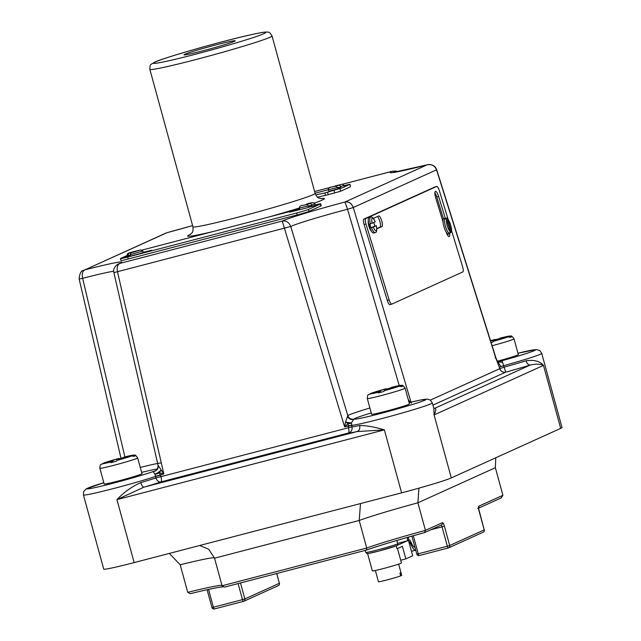 <?xml version="1.0" encoding="UTF-8"?>
<svg xmlns="http://www.w3.org/2000/svg" width="641" height="641" viewBox="0 0 641 641"><rect width="100%" height="100%" fill="white"/><g stroke="black" fill="none" stroke-linecap="round" stroke-linejoin="round"><path stroke-width="0.96" d="M408.509 540.267L409.423 539.906A3.517 0.929 75.4 0 0 409.383 539.922M409.423 539.906A3.517 0.929 75.4 0 1 410.729 541.621A11.594 3.061 75.4 0 0 414.935 547.286L414.935 547.278M408.662 537.03A50.23 13.245 75.4 0 0 408.509 540.315L407.42 540.812A53.243 14.038 -104.6 0 1 407.452 537.374M397.644 543.36L407.42 540.812M411.458 551.316L415.737 550.202A14.615 3.854 -104.6 0 1 410.512 543.432L409.383 543.728M408.878 541.901L408.766 540.203M409.206 541.813A3.517 0.929 -104.6 0 1 409.238 541.805A3.517 0.929 -104.6 0 1 410.512 543.432M140.78 482.601A5.024 1.947 73.7 0 0 144.033 487.128L357.077 431.569A5.024 4.03 78.1 0 0 359.609 425.536C366.195 425.456 374.448 426.906 384.376 429.879L357.077 431.569A47.25 2.059 164.7 0 1 348.496 433.004L161.011 481.896A47.25 2.059 164.7 0 1 144.033 487.128L116.934 499.619C123.961 492.224 131.91 486.551 140.78 482.601A42.226 1.843 -15.3 0 0 155.947 477.93L154.914 474.092C153.407 472.377 153.095 471.472 153.992 471.383L155.483 470.79A5.024 4.479 -110.2 0 0 155.667 470.742M371.251 412.948A37.699 1.643 -15.3 0 0 353.96 419.03L351.356 422.868L351.941 426.818A42.226 1.843 -15.3 0 0 359.609 425.536M302.736 205.328L307.432 204.567L308.409 205.929L299.403 208.029C299.355 206.45 300.469 205.545 302.736 205.328L307.432 204.567M130.243 254.709L131.036 252.883L140.691 249.91L142.831 250.984L130.243 254.709L130.379 255.19L128.152 255.663L127.319 255.222L127.711 256.68L128.641 256.592L139.634 253.724L143.231 252.434L142.831 250.984M299.716 209.174L289.339 212.179L305.605 208.253L315.316 205.24L314.915 203.79L311.734 204.952L310.757 203.598L306.069 204.351L310.757 203.598M308.409 205.929L308.537 206.41L311.871 205.44L311.734 204.952M373.759 222.499A8.045 2.131 -106.4 0 1 374.833 226.089L371.043 227.803A8.045 2.131 -106.4 0 1 369.873 223.965L370.338 223.829A8.045 2.131 -106.4 0 1 370.466 217.203A8.045 2.131 -106.4 0 1 370.546 217.171C372.165 216.618 373.711 218.172 375.193 221.842L375.137 221.874A6.538 1.731 73.6 0 0 372.301 218.228A6.538 1.731 73.6 0 0 372.109 223.244L375.137 221.874M449.637 233.452A6.033 1.594 -106.4 0 1 449.205 236.545A6.033 1.594 -106.4 0 1 449.149 236.569A6.033 1.594 -106.4 0 1 446.152 232.01A8.045 2.131 -106.4 0 1 443.027 221.81A8.045 2.131 -106.4 0 1 443.7 218.541A8.045 2.131 -106.4 0 1 443.772 218.517A8.045 2.131 -106.4 0 1 443.852 218.501M398.638 564.136L401.715 575.378A12.067 0.529 164.7 0 1 401.667 575.45L400.897 572.637A12.067 0.529 164.7 0 1 399.92 573.078L400.689 575.89A12.067 0.529 164.7 0 1 387.14 579.897A12.067 0.529 164.7 0 1 378.438 581.748L375.362 570.506M396.202 545.828A15.08 0.657 164.7 0 1 378.454 551.164M335.099 185.978L339.754 185.233L335.099 185.978L337.374 185.369C344.129 183.951 341.885 183.687 343.921 185.425L340.732 186.595L339.754 185.233M340.732 186.595L340.868 187.076L337.543 188.053L337.406 187.565L328.4 189.672L328.825 191.218L342.206 187.813L344.345 186.972L343.921 185.425M317.519 197.116A83.442 3.646 164.7 0 1 325.524 195.369L340.635 191.25L350.435 186.811L349.93 184.287L343.985 185.666M315.741 194.944A83.442 3.646 164.7 0 1 324.867 192.949L342.206 187.813M424.711 532.551L424.534 532.607C398.614 539.722 379.216 545.563 366.34 550.13L224.518 587.116L222.082 585.762L214.543 558.191L208.71 549.257L199.696 545.499M223.397 586.836L221.057 587.012C215.592 587.757 205.384 589.976 190.425 593.662L187.741 592.356L180.201 564.777L169.32 553.423M122.615 457.818L119.386 458.804L118.745 458.483L102.736 463.531M124.378 457.017L125.019 457.337L124.378 457.017L122.551 457.842L126.021 457.177L133.024 455.35A15.833 0.689 -15.3 0 0 124.378 457.017M124.426 457.001C134.506 454.589 132.687 455.206 134.37 455.126C134.834 454.533 135.94 455.463 137.679 457.922A19.607 0.857 164.7 0 1 114.002 465.262A19.607 0.857 164.7 0 1 99.868 468.275C99.988 465.63 100.405 464.316 101.11 464.324L109.539 461.752L113.008 461.087L111.181 461.913L110.837 462.674L116.47 461.208L116.814 460.446L118.633 459.621L131.557 456.015L134.185 456.312L135.652 455.647L133.024 455.35M390.057 388.077L386.827 389.063L386.186 388.742L370.178 393.79M391.819 387.276L392.452 387.597L391.819 387.276L389.992 388.101L393.462 387.436L400.465 385.61A15.833 0.689 -15.3 0 0 391.819 387.276M391.867 387.26C401.947 384.848 400.128 385.465 401.811 385.385C402.276 384.784 403.381 385.722 405.12 388.182A19.607 0.857 164.7 0 1 381.443 395.521A19.607 0.857 164.7 0 1 367.301 398.534C367.429 395.89 367.846 394.576 368.551 394.584L376.98 392.012L380.442 391.347L378.615 392.172L378.278 392.933L383.911 391.467L384.247 390.706L386.074 389.88L398.99 386.275L401.619 386.571L403.093 385.906L400.465 385.61M99.868 468.275L104.171 484.011A19.607 0.857 -15.3 0 0 118.305 480.998A19.607 0.857 -15.3 0 0 141.99 473.667L137.679 457.922M367.301 398.534L371.612 414.27A19.607 0.857 -15.3 0 0 385.746 411.258A19.607 0.857 -15.3 0 0 409.431 403.926L405.12 388.182M498.962 338.752L490.613 341.052M500.725 337.959L501.358 338.272L500.725 337.959L498.898 338.785L509.371 336.285A15.833 0.689 -15.3 0 0 500.725 337.959M491.062 342.478L492.817 342.142L493.153 341.381L494.98 340.555L500.901 338.777L507.896 336.95L510.532 337.254L511.999 336.589L509.371 336.285M497.296 361.244A19.607 0.857 -15.3 0 0 518.337 354.609L514.026 338.865A19.607 0.857 164.7 0 1 492.088 345.739M184.848 54.277A26.537 1.162 164.7 0 1 212.732 45.775A26.537 1.162 164.7 0 1 235.223 40.808A26.537 1.162 164.7 0 1 234.398 41.353A26.537 1.162 164.7 0 1 206.514 49.854A26.537 1.162 164.7 0 1 184.023 54.814A26.537 1.162 164.7 0 1 184.848 54.277M397.492 548.512L401.442 562.958A15.08 0.657 164.7 0 1 383.222 568.599A15.08 0.657 164.7 0 1 372.349 570.915L367.605 553.576M449.814 233.188A8.045 2.131 -106.4 0 1 449.421 233.612A8.045 2.131 -106.4 0 1 449.349 233.645A8.045 2.131 -106.4 0 1 448.852 233.588L449.317 233.452A8.045 2.131 -106.4 0 1 445.575 226.674A8.045 2.131 -106.4 0 1 444.774 218.573L444.309 218.709A8.045 2.131 -106.4 0 1 444.726 218.244A8.045 2.131 -106.4 0 1 444.798 218.212A8.045 2.131 -106.4 0 1 445.287 218.26L446.737 218.204C447.306 215.64 453.259 229.71 451.184 232.218L451.232 231.097A6.538 1.731 73.6 0 0 450.519 224.662A6.538 1.731 73.6 0 0 447.602 219.214L451.232 231.097M448.396 233.917A8.045 2.131 -106.4 0 1 448.323 233.941A8.045 2.131 -106.4 0 1 446.152 232.01M373.679 233.012A8.045 2.131 -106.4 0 1 373.607 233.044A8.045 2.131 -106.4 0 1 371.371 231A8.045 2.131 -106.4 0 1 368.319 221.001A8.045 2.131 -106.4 0 1 368.984 217.644A8.045 2.131 -106.4 0 1 369.056 217.611A8.045 2.131 -106.4 0 1 369.128 217.595M371.043 227.803L373.286 227.082A6.538 1.731 73.6 0 0 376.123 230.72A6.538 1.731 73.6 0 0 376.315 225.712L373.286 227.082M158.159 465.614A5.024 4.968 31.4 0 1 157.526 469.044L158.103 465.358L163.824 473.987L159.329 472.826L160.579 475.157L155.571 476.439A42.226 1.843 164.7 0 1 110.613 489.299A42.226 1.843 164.7 0 1 83.434 494.94L83.683 491.535L86.15 488.883L103.818 482.713A37.194 1.627 -15.3 0 0 97.921 486.968A37.194 1.627 -15.3 0 0 153.92 471.303L154.729 471.095A5.024 4.88 -115.5 0 0 155.571 470.79A5.024 4.88 -115.5 0 0 155.571 470.782A5.024 4.88 -115.5 0 0 157.013 469.725M157.526 469.044A5.024 4.968 31.4 0 1 153.992 471.383A5.024 4.631 -83.2 0 0 154.697 471.183A5.024 4.92 -162.9 0 0 157.798 468.523M160.579 475.157L160.947 476.648L348.432 427.755L348.223 423.565L344.61 426.842L345.563 422.01L347.831 415.648A42.731 1.867 164.7 0 1 369.897 408.013M348.223 423.565A5.024 0.737 31.8 0 1 345.563 422.01A5.024 0.473 -167.8 0 0 351.356 422.868A5.024 1.627 -170 0 1 348.223 423.565M502.015 360.707A37.194 1.627 -15.3 0 0 534.57 350.531A37.194 1.627 -15.3 0 0 517.96 353.231L536.301 349.545L539.778 350.571L541.725 353.367A42.226 1.843 164.7 0 1 503.65 365.69L502.015 360.707L497.664 361.909M127.319 255.222C126.189 252.546 133.056 252.225 138.384 250.399L128.809 253.355L128.024 255.182M139.634 253.724L151.805 250.246L143.199 252.322M127.639 256.392L123.336 257.802L128.641 256.592M127.367 255.398L120.764 258.395A10.056 0.441 -15.3 0 0 120.452 258.595A10.056 0.441 -15.3 0 0 127.703 257.049L296.607 213.004A10.056 0.441 -15.3 0 0 308.441 209.447L320.38 204.038A10.056 0.441 -15.3 0 0 320.692 203.838A10.056 0.441 -15.3 0 0 315.228 204.928M299.659 208.974L144.537 249.429A10.056 0.441 -15.3 0 0 142.134 250.07M311.967 206.458L317.816 204.631L315.284 205.12M120.452 258.595L120.981 260.534A10.056 0.441 -15.3 0 0 128.232 258.988L297.136 214.943A10.056 0.441 -15.3 0 0 308.97 211.386L320.917 205.977A10.056 0.441 -15.3 0 0 321.229 205.777L320.692 203.838M374.833 226.089L376.363 225.68C377.084 230.496 376.66 232.803 375.089 232.603A8.045 2.131 -106.4 0 1 371.508 227.667M449.87 233.14L451.184 232.218M450.254 231.545L446.625 219.663A6.538 1.731 73.6 0 0 447.338 226.097A6.538 1.731 73.6 0 0 450.254 231.545L449.317 233.452M396.21 545.844L396.995 548.736L402.38 546.3L405.825 558.888L400.697 560.226M378.438 551.172C363.599 554.425 368.471 554.257 365.731 552.422A16.586 0.721 -15.3 0 0 377.693 549.874A16.586 0.721 -15.3 0 0 397.732 543.672C397.732 545.146 397.067 545.932 395.745 546.036L378.438 551.172A15.08 0.657 164.7 0 1 367.581 553.479M336.429 186.202L331.774 186.956L336.429 186.202L337.406 187.565M344.313 186.86L349.93 184.287M328.416 189.72L315.06 193.205M83.434 494.94L103.714 569.08A42.226 1.843 -15.3 0 0 134.161 562.59L401.603 492.849A42.226 1.843 -15.3 0 0 451.296 477.914L560.691 428.372A42.226 1.843 -15.3 0 0 562.005 427.515L541.725 353.367M391.739 304.122L389.968 304.643A5.024 1.33 -106.4 0 1 389.92 304.659A5.024 1.33 -106.4 0 1 387.276 300.389L364.088 224.486A5.024 1.33 -106.4 0 1 363.84 219.126L434.814 186.988A5.024 1.33 -106.4 0 1 434.862 186.972A5.024 1.33 -106.4 0 1 434.91 186.956M495.084 357.838L495.725 357.886L499.323 367.205L500.901 366.572L497.881 362.109L502.592 362.237M500.901 366.572L503.65 365.69L504.098 367.165A42.226 1.843 -15.3 0 0 526.093 360.771C534.161 359.633 539.946 361.179 543.464 365.402C540.475 363.912 536.1 363.776 530.355 364.993A5.024 2.997 72.8 0 1 526.093 360.771M434.374 408.245A47.25 2.059 164.7 0 1 435.143 408.117C436.249 408.998 435.888 411.274 434.069 414.943L433.917 408.726L432.322 402.909A42.226 1.843 164.7 0 1 381.323 418.709A42.226 1.843 164.7 0 1 351.524 425.336L348.015 426.273M399.247 385.586L347.542 209.254L344.946 202.035C348.8 201.442 351.597 203.269 353.319 207.508L411.354 403.301M351.484 425.191L344.61 426.842L282.24 221.065C286.126 220.44 288.963 222.251 290.758 226.489L347.831 415.648A5.024 5.008 41.1 0 0 353.96 419.03M166.035 233.02L85.005 269.821C82.545 271.007 81.76 273.843 82.649 278.33L124.891 456.881M427.21 164.817C426.537 164.809 434.157 162.846 436.689 169.689L436.545 169.825C434.718 165.626 431.537 163.976 427.002 164.873L392.869 172.477M397.708 171.732L392.324 171.235L342.246 184.296M119.266 263.595L119.875 263.403C117.487 264.565 116.71 267.401 117.527 271.912L163.824 473.987L155.539 476.287M495.878 340.283L495.092 339.426A15.833 0.689 -15.3 0 0 490.501 340.7L495.132 339.41M493.53 341.212L493.266 340.251M499.051 339.337L498.898 338.785M386.972 389.608L386.186 388.742A15.833 0.689 -15.3 0 0 371.443 393.173M119.538 459.349L118.745 458.483A15.833 0.689 -15.3 0 0 104.002 462.914M384.624 390.537L384.36 389.568M390.145 388.654L389.992 388.101M380.666 392.164L380.442 391.347M117.183 460.278L116.918 459.317M122.703 458.395L122.551 457.842M113.233 461.905L113.008 461.087M501.174 497.889L502.905 495.293L495.357 467.714L417.892 502.8L418.926 488.154M222.082 585.762L366.74 548.039A65.735 2.868 164.7 0 1 425.432 530.371L417.892 502.8A65.735 2.868 -15.3 0 0 359.192 520.468L360.506 503.57M366.299 550.138L366.74 548.039L359.192 520.468L214.543 558.191M495.773 457.77L495.357 467.714M477.793 508.513A2.011 1.939 -114.4 0 0 478.835 506.19A4.022 1.058 75.4 0 0 478.923 510.508L484.219 529.883L449.71 545.507L444.413 526.133A4.022 1.058 75.4 0 0 442.37 522.703L425.432 530.371L424.47 532.623A67.746 2.957 -15.3 0 0 366.428 550.09M340.868 187.076L337.422 187.629M400.641 575.714L401.667 575.45M405.825 558.888L412.684 555.787L408.453 540.347M396.859 545.531L407.091 540.9M451.52 230.472L462.562 266.592A5.024 1.33 -106.4 0 1 462.802 271.952L391.827 304.09A5.024 1.33 -106.4 0 1 391.787 304.114A5.024 1.33 -106.4 0 1 389.135 299.844L365.947 223.933A5.024 1.33 -106.4 0 1 365.707 218.581L436.673 186.435A5.024 1.33 -106.4 0 1 436.721 186.419A5.024 1.33 -106.4 0 1 439.365 190.689L448.147 219.43M371.371 231A5.529 1.466 -106.4 0 1 368.936 226.409A5.529 1.466 -106.4 0 1 368.319 221.001M373.334 218.405L378.687 215.977A5.529 1.466 -106.4 0 1 378.735 215.961A5.529 1.466 -106.4 0 1 381.675 220.752A5.529 1.466 -106.4 0 1 381.916 226.553L376.804 228.861M443.027 221.81L435.696 197.821A6.033 1.594 -106.4 0 1 435.455 191.371A6.033 1.594 -106.4 0 1 438.636 196.491L445.367 218.533M434.878 192.829A6.033 1.594 -106.4 0 1 436.777 197.035L443.42 218.781M447.763 233.861A6.033 1.594 -106.4 0 1 447.867 235.656M377.317 216.602A5.529 1.466 -106.4 0 1 380.025 222.034A5.529 1.466 -106.4 0 1 380.057 227.098L376.788 228.581M444.774 218.573L446.625 219.663M447.602 219.214L446.737 218.204M372.109 223.244L370.338 223.829M299.403 208.029L299.804 209.487L300.597 209.423M130.323 254.99L128.152 255.663M311.871 205.44L308.425 205.993M497.945 361.828L497.528 362.534M408.181 399.383L410.264 402.348M158.103 465.478L113.89 272.641L290.758 226.489A48.756 2.131 -15.3 0 1 347.542 209.254L353.319 207.508L436.545 169.825L495.725 357.886M120.981 458.259L79.147 279.035L82.649 278.33A48.756 2.131 -15.3 0 1 113.713 271.215M160.875 470.173A5.024 2.468 -53.1 0 1 159.329 472.826A5.024 2.412 -26.1 0 1 154.914 474.092A5.024 1.554 -35.5 0 0 160.875 470.173M432.322 402.909L430.391 400.12L427.651 399.119L419.839 400.168L409.078 402.636A37.194 1.627 -15.3 0 1 423.276 400.857A37.194 1.627 -15.3 0 1 381.219 413.309A37.194 1.627 -15.3 0 1 354.393 419.03L353.584 419.238A5.024 4.799 66.6 0 1 347.654 415.785M347.47 415.977A5.024 4.511 -127.9 0 0 353.319 419.382A5.024 3.061 -114.9 0 0 353.792 419.286A5.024 4.551 -118.6 0 1 347.47 415.977M432.931 405.12L505.749 372.149A47.25 2.059 164.7 0 0 530.355 364.993L435.143 408.117A5.024 4.631 -99.4 0 1 434.638 408.229L433.58 407.964M270.069 37.242A63.339 2.764 164.7 0 1 203.542 57.522A63.339 2.764 164.7 0 1 149.858 69.372C150.106 63.884 149.818 65.31 154.449 62.273C161.171 58.603 218.605 41.986 248.219 35.351C265.302 31.473 266.68 31.946 267.986 32.202C268.924 31.778 270.278 33.02 272.04 35.944A63.339 2.764 164.7 0 1 270.069 37.242M155.194 62.009A58.307 2.548 -15.3 0 0 195.425 54.245A58.307 2.548 -15.3 0 0 264.052 33.62A58.307 2.548 -15.3 0 0 223.821 41.385A58.307 2.548 -15.3 0 0 155.194 62.009M157.566 468.964A37.699 1.643 -15.3 0 0 141.629 472.361M140.283 467.417A42.731 1.867 164.7 0 1 161.316 462.89M131.036 252.883L140.547 249.942M369.056 217.611L370.546 217.171A8.045 2.131 -106.4 0 1 370.73 217.155M324.867 192.949L325.524 195.369M214.447 557.862A65.662 2.868 -15.3 0 0 180.201 564.777M116.814 460.446A15.833 0.689 -15.3 0 0 131.557 456.015M384.247 390.706A15.833 0.689 -15.3 0 0 398.99 386.275M493.153 341.381A15.833 0.689 -15.3 0 0 507.896 336.95M149.858 69.372L192.925 226.794A63.339 2.764 -15.3 0 0 238.596 217.067A63.339 2.764 -15.3 0 0 313.137 194.664A63.339 2.764 -15.3 0 0 315.108 193.374C318.088 199.583 319.074 197.556 321.397 198.686M212.676 231.657A70.879 3.093 164.7 0 1 190.673 234.237M375.169 232.579A8.045 2.131 -106.4 0 1 375.089 232.603L373.607 233.044M138.32 250.415L128.809 253.355M167.029 232.667L192.604 225.616A56.296 2.46 164.7 0 1 167.061 232.659L85.005 269.821A56.296 2.46 164.7 0 1 119.875 263.403L282.24 221.065A56.296 2.46 164.7 0 1 344.946 202.035L427.002 164.873A56.296 2.46 164.7 0 1 392.132 171.299L342.286 184.296M334.858 186.235L332.591 186.827M330.444 187.38L314.595 191.515L330.54 187.348M320.829 198.63A70.879 3.093 164.7 0 1 314.467 203.053M299.395 207.98A70.879 3.093 164.7 0 1 267.986 217.235M366.251 550.146L224.606 587.092M222.788 586.795A67.674 2.957 -15.3 0 0 190.537 593.63M102.536 463.579A15.833 0.689 -15.3 0 0 111.181 461.913M369.977 393.838A15.833 0.689 -15.3 0 0 378.615 392.172M430.367 400.104L499.772 368.671L499.323 367.205M451.296 477.914L434.069 414.943L543.464 365.402L560.691 428.372M401.603 492.849L384.376 429.879L116.934 499.619L134.161 562.59M505.749 372.149A5.024 4.848 65.6 0 1 499.772 368.671L504.098 367.165L505.749 372.149M160.947 476.648A5.024 1.322 -104.6 0 1 161.011 481.896A5.024 3.83 71.8 0 1 155.947 477.93L160.947 476.648M348.496 433.004A5.024 1.322 75.4 0 0 348.432 427.755L351.941 426.818A5.024 4.952 89.1 0 1 348.496 433.004M187.741 592.356A65.662 2.868 164.7 0 1 221.994 585.441M478.835 506.19L502.905 495.293M240.495 582.949L244.862 598.926L279.372 583.302L276.696 573.511M208.533 589.399L213.405 607.227L242.498 599.639L238.099 583.574M243.468 601.37L214.431 608.942A2.011 0.529 -104.6 0 1 214.406 608.95A2.011 0.529 -104.6 0 1 213.405 607.227L211.955 607.532A2.011 2.011 0 0 0 214.406 608.95L243.492 601.362A2.011 0.529 -104.6 0 1 242.498 599.639L244.862 598.926A2.011 1.939 65.6 0 1 243.516 601.354A2.011 0.529 -104.6 0 1 243.492 601.362A2.011 2.011 0 0 0 243.82 601.25L278.322 585.626A2.011 2.011 0 0 0 279.436 583.262L279.364 583.254M413.309 535.716L418.261 553.808L447.346 546.22L442.05 526.846L430.864 529.762M448.315 547.951L419.278 555.523A2.011 0.529 75.4 0 1 419.254 555.531L448.339 547.943A2.011 0.529 75.4 0 0 448.363 547.935A2.011 1.939 65.6 0 0 448.668 547.831L483.17 532.206A2.011 2.011 0 0 0 484.284 529.843L484.211 529.835M276.76 573.487L279.372 583.302A2.011 1.939 65.6 0 1 278.322 585.626M442.37 522.703A2.011 1.939 65.6 0 1 441.328 525.027L424.743 532.535M441.112 525.123A2.011 0.529 -104.6 0 1 442.05 526.846L444.413 526.133M418.261 553.808L416.81 554.112A2.011 2.011 0 0 0 419.254 555.531A2.011 0.529 75.4 0 1 418.261 553.808M447.346 546.22A2.011 0.529 75.4 0 0 448.339 547.943A2.011 2.011 0 0 0 448.668 547.831A2.011 1.939 65.6 0 0 449.71 545.507L447.346 546.22M478.466 507.944L484.219 529.883A2.011 1.939 65.6 0 1 483.17 532.206M327.567 192.292L328.232 194.72M334.057 190.601L334.722 193.021M339.97 188.823L340.635 191.25M349.77 184.392L350.435 186.811M436.673 186.435L434.814 186.988M365.707 218.581L363.84 219.126M365.947 223.933L364.088 224.486M389.135 299.844L387.276 300.389M438.636 196.491L436.777 197.035M381.916 226.553L380.057 227.098M308.441 209.447L308.97 211.386M296.607 213.004L297.136 214.943M320.38 204.038L320.917 205.977M127.703 257.049L128.232 258.988M148.111 251.04L148.223 251.456M295.533 210.264L295.661 210.713M397.732 543.672L396.843 540.451M514.026 338.865C512.287 336.397 511.181 335.467 510.717 336.068C509.034 336.14 510.853 335.531 500.773 337.943M192.925 226.794C193.518 233.661 191.643 232.419 190.217 234.574M449.349 233.645L448.323 233.941M155.891 470.662L158.023 467.938M444.798 218.212L443.772 218.517M272.04 35.944L315.108 193.374M334.858 186.227L332.511 186.835M371.091 393.286L386.227 388.726M103.658 463.026L118.793 458.467M207.083 589.72L211.955 607.532M411.883 536.116L416.81 554.112M478.595 508.145L501.534 497.761M331.742 186.964C329.242 187.332 328.136 188.238 328.4 189.672M365.731 552.422L365.186 550.435M436.721 186.419L434.862 186.972M391.787 304.114L389.92 304.659M314.915 203.79C314.202 202.187 311.254 202.372 306.069 204.351M497.712 362.021L495.87 357.758M392.324 171.235L395.938 171.059L397.989 171.676M436.689 169.689L495.878 357.75M113.89 272.641C112.311 267.73 117.96 263.884 118.745 263.804M79.147 279.035C79.588 273.411 81.135 270.486 83.787 270.262L83.787 270.262"/></g></svg>
